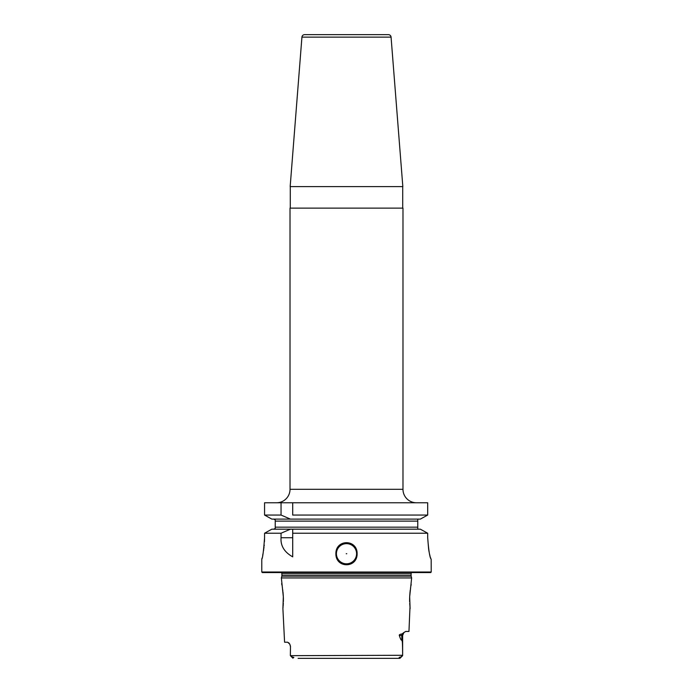 <?xml version="1.0" encoding="UTF-8"?>
<svg xmlns="http://www.w3.org/2000/svg" width="693" height="693" viewBox="0 0 693 693"><rect width="100%" height="100%" fill="white"/><g stroke="black" fill="none" stroke-linecap="round" stroke-linejoin="round"><path stroke-width="1.04" d="M271.821 529.183L290.402 529.183L281.046 533.229L264.561 533.229L271.821 529.183L264.561 533.229L264.561 537.725C263.617 550.77 262.69 557.943 261.781 559.242L261.781 572.02L262.318 572.557L430.682 572.557L431.219 572.02L431.176 559.242C429.833 557.9 428.672 550.727 427.685 537.725L428.664 549.575M428.802 550.381L429.175 552.321M429.608 554.287L429.781 554.98M429.981 555.743L430.136 556.314M430.526 557.64L430.838 558.575M261.781 559.242L262.067 558.073M262.69 555.336L262.985 553.872M263.115 553.17L263.201 552.702M263.565 550.511L263.712 549.497M263.868 548.388L263.998 547.314M264.137 546.041L264.232 545.01M264.457 541.701L264.544 538.989M273.631 529.183L275.225 528.482L273.631 529.183M264.561 515.055L271.821 519.1L264.561 515.055L281.046 515.055L281.046 502.763L264.561 502.763L264.561 515.055M292.706 537.725L281.046 537.725C280.457 545.772 284.347 552.148 292.706 556.851L292.706 529.183L420.356 529.183L427.685 533.229L420.356 529.183M290.402 529.183L292.706 529.183L292.706 533.229L427.685 533.229L427.685 537.725M292.706 515.055L292.706 502.763L292.706 515.055L427.685 515.055L427.685 502.763L281.046 502.763M417.775 519.23L418.52 519.1L417.775 519.23L417.775 527.165L275.225 527.165L275.225 528.482M420.356 519.1L427.685 515.055L420.356 519.1L271.821 519.1M418.52 529.183L417.775 529.054L417.775 527.165M431.219 572.02L261.781 572.02M281.046 537.725L281.046 533.229M335.88 553.724C335.681 539.024 357.319 539.024 357.12 553.724C357.319 568.433 335.681 568.433 335.88 553.724M290.402 519.1L281.046 515.055M273.631 519.1L275.225 519.802L275.225 527.165M290.02 489.31L402.979 489.31L402.979 208.125L290.02 208.125L290.02 489.31A13.444 13.444 0 0 1 276.576 502.763M402.979 489.31A13.444 13.444 0 0 0 416.424 502.763M402.711 186.608L402.711 208.125M290.289 186.608L290.289 208.125M290.168 186.608L402.832 186.608L391.069 37.127A2.685 2.685 0 0 0 388.392 34.65L304.608 34.65A2.685 2.685 0 0 0 301.931 37.127L290.168 186.608M356.583 553.724A10.083 10.083 0 0 1 346.5 563.816A10.083 10.083 0 0 1 336.417 553.724A10.083 10.083 0 0 1 346.5 543.641A10.083 10.083 0 0 1 356.583 553.724M346.769 553.724L346.231 553.724L346.769 553.724M411.824 572.557A1.611 1.611 0 0 0 411.105 573.899L411.105 575.71A1.611 1.611 0 0 0 411.157 576.134L411.642 577.936L281.358 577.936L283.324 596.76L282.9 608.619L284.58 642.212L287.638 642.212L289.787 644.152L290.48 646.248L290.367 655.283L290.48 646.248M281.176 572.557A1.611 1.611 0 0 1 281.895 573.899L281.895 575.71A1.611 1.611 0 0 1 281.843 576.134L281.358 577.936M409.979 607.449L408.957 631.453L405.691 631.453L403.846 632.605L402.633 635.49L401.784 635.49L401.784 640.055C402.165 641.423 402.546 638.989 402.633 655.283L402.633 635.49M410.1 608.619L409.676 596.76L411.642 577.936M399.35 635.49C398.995 634.779 399.896 634.26 402.061 633.948A4.037 3.595 -90 0 0 401.784 635.49L399.35 635.49C400.459 639.085 401.273 640.609 401.784 640.055M402.061 633.948L404.08 632.38M402.633 655.283L290.367 655.665L290.367 654.85M289.414 643.598L288.669 642.74M282.9 608.619L283.056 607.103M283.142 606.15L283.333 603.005M283.376 601.68L283.394 599.714M283.394 599.15L283.35 597.366M283.324 596.76L283.298 596.197M283.281 595.859L283.16 593.97M283.151 593.866L282.943 591.744M282.831 590.731L282.692 589.708M282.449 588.019L282.259 586.884M281.938 585.117L281.644 583.645M411.209 584.372L410.914 585.897M410.637 587.473L410.49 588.4M410.247 590.167L410.117 591.224M410.048 591.787L409.719 595.859M409.693 596.249L409.676 596.76M409.65 597.297L409.606 599.714M409.606 599.748L409.624 601.732M409.693 603.577L409.736 604.461M409.823 605.699L409.866 606.176M394.889 658.35L399.722 658.35L399.982 657.683C398.744 657.518 398.917 657.31 400.519 657.085L402.633 655.665M290.367 655.665L292.481 657.085C294.083 657.319 294.265 657.527 293.018 657.683L292.481 657.085M400.519 657.085L399.722 658.35L298.111 658.35M389.544 658.35L303.456 658.35M417.775 521.119L275.225 521.119M301.931 37.127L391.069 37.127M411.105 573.899L281.895 573.899M411.105 575.71L281.895 575.71M411.157 576.134L281.843 576.134M400.069 658.22L402.546 655.743M292.931 658.22L290.454 655.743L292.931 658.22M289.787 644.152L290.367 646.248"/></g></svg>
